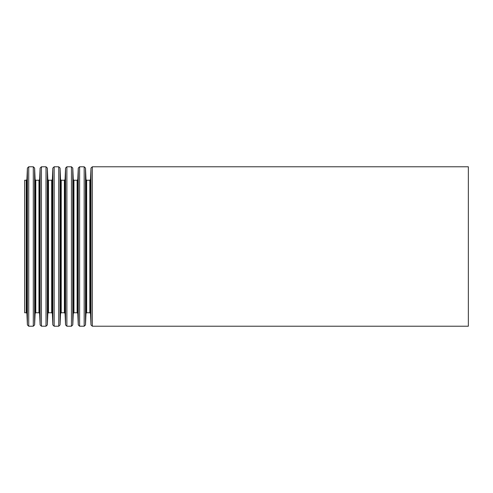 <?xml version="1.0" encoding="UTF-8"?>
<svg xmlns="http://www.w3.org/2000/svg" width="493" height="493" viewBox="0 0 493 493"><rect width="100%" height="100%" fill="white"/><g stroke="black" fill="none" stroke-linecap="round" stroke-linejoin="round"><path stroke-width="0.74" d="M24.65 180.241L24.65 312.759L26.234 312.759L26.234 180.241L24.65 180.241M468.35 166.782L468.35 326.218L92.327 326.218L92.327 166.782L468.35 166.782M90.995 324.942L90.496 313.394L90.496 179.606L90.995 168.058L90.995 324.942L92.327 326.218M90.496 179.606L89.831 180.241L89.831 312.759L86.663 312.759L85.998 313.394L85.499 324.942L85.499 168.058L85.998 179.606L85.998 313.394M89.831 180.241L86.663 180.241L86.663 312.759M85.499 168.058L84.167 166.782L84.167 326.218L85.499 324.942M84.167 166.782L79.607 166.782L79.607 326.218L84.167 326.218M78.276 324.942L77.777 313.394L77.777 179.606L78.276 168.058L78.276 324.942L79.607 326.218M77.777 179.606L77.111 180.241L77.111 312.759L73.944 312.759L73.278 313.394L72.779 324.942L72.779 168.058L73.278 179.606L73.278 313.394M77.111 180.241L73.944 180.241L73.944 312.759M72.779 168.058L71.448 166.782L71.448 326.218L72.779 324.942M71.448 166.782L66.888 166.782L66.888 326.218L71.448 326.218M65.557 324.942L65.058 313.394L65.058 179.606L65.557 168.058L65.557 324.942L66.888 326.218M65.058 179.606L64.392 180.241L64.392 312.759L61.224 312.759L60.559 313.394L60.06 324.942L60.06 168.058L60.559 179.606L60.559 313.394M64.392 180.241L61.224 180.241L61.224 312.759M60.06 168.058L58.729 166.782L58.729 326.218L60.06 324.942M58.729 166.782L54.168 166.782L54.168 326.218L58.729 326.218M52.837 324.942L52.338 313.394L52.338 179.606L52.837 168.058L52.837 324.942L54.168 326.218M52.338 179.606L51.673 180.241L51.673 312.759L48.505 312.759L47.839 313.394L47.34 324.942L47.34 168.058L47.839 179.606L47.839 313.394M51.673 180.241L48.505 180.241L48.505 312.759M47.34 168.058L46.009 166.782L46.009 326.218L47.34 324.942M46.009 166.782L41.449 166.782L41.449 326.218L46.009 326.218M40.118 324.942L39.619 313.394L39.619 179.606L40.118 168.058L40.118 324.942L41.449 326.218M39.619 179.606L38.953 180.241L38.953 312.759L35.786 312.759L35.12 313.394L34.621 324.942L34.621 168.058L35.12 179.606L35.12 313.394M38.953 180.241L35.786 180.241L35.786 312.759M34.621 168.058L33.29 166.782L33.29 326.218L34.621 324.942M33.29 166.782L28.73 166.782L28.73 326.218L33.29 326.218M27.398 324.942L26.899 313.394L26.899 179.606L27.398 168.058L27.398 324.942L28.73 326.218M90.995 168.058L92.327 166.782M90.496 313.394L89.831 312.759M86.663 180.241L85.998 179.606M78.276 168.058L79.607 166.782M77.777 313.394L77.111 312.759M73.944 180.241L73.278 179.606M65.557 168.058L66.888 166.782M65.058 313.394L64.392 312.759M61.224 180.241L60.559 179.606M52.837 168.058L54.168 166.782M52.338 313.394L51.673 312.759M48.505 180.241L47.839 179.606M40.118 168.058L41.449 166.782M39.619 313.394L38.953 312.759M35.786 180.241L35.12 179.606M27.398 168.058L28.73 166.782M26.899 179.606L26.234 180.241M26.899 313.394L26.234 312.759"/></g></svg>
